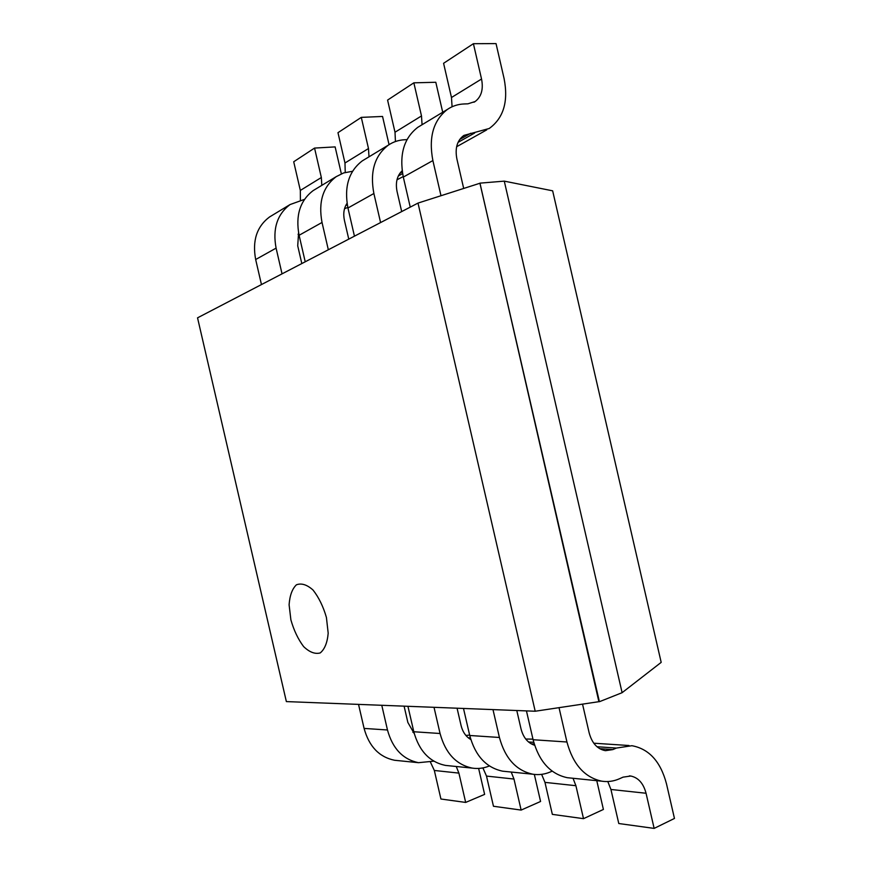 <?xml version="1.0" encoding="UTF-8"?>
<svg xmlns="http://www.w3.org/2000/svg" width="872" height="872" viewBox="0 0 872 872"><rect width="100%" height="100%" fill="white"/><g stroke="black" fill="none" stroke-linecap="round" stroke-linejoin="round"><path stroke-width="1.31" d="M286.365 701.589L535.201 711.236L418.004 203.089L197.541 317.833L286.365 701.589M418.004 203.089L479.927 183.251L599.369 701.611L535.201 711.236M433.809 761.169L418.495 762.684C402.908 759.447 392.563 748.547 387.473 729.984L381.773 705.284M397.708 760.591L394.547 760.264C379.2 757.092 369.052 746.476 364.093 728.414L358.534 704.391M489.377 765.954L489.083 766.074C483.611 768.287 478.02 768.973 472.297 768.112C456.187 764.722 445.439 753.19 440.066 733.505L434.016 707.312M448.709 765.736L445.439 765.409C429.591 762.084 419.04 750.868 413.808 731.75L407.933 706.309M552.172 771.164L550.199 772.003C544.586 774.38 538.831 775.121 532.923 774.227C516.279 770.674 505.117 758.422 499.416 737.472L492.985 709.601M505.967 771.513L502.61 771.175C486.227 767.698 475.262 755.806 469.736 735.488L463.49 708.456M582.54 704.14L589.145 732.796C591.957 743.195 597.385 749.157 605.43 750.672L612.809 749.604L616.362 748.067L631.928 745.713C649.084 748.895 660.595 761.583 666.47 783.754L674.459 818.448L654.142 828.4L646.054 793.258C643.438 783.383 638.348 777.639 630.772 776.026L623.055 777.148L619.512 778.74C613.768 781.29 607.849 782.108 601.767 781.181C584.6 777.443 572.991 764.384 566.942 741.996L559.028 707.661M570.746 778.053L567.269 777.693C550.363 774.053 538.972 761.398 533.097 739.729L526.448 710.898M598.89 701.688L479.96 183.142L479.415 183.414M420.762 125.524L417.852 127.279C403.9 138.027 399.049 154.627 403.311 177.081L410.243 207.133M463.686 188.461L456.884 158.933C454.835 148.164 457.179 140.316 463.904 135.411L489.225 128.489C503.602 118.058 508.55 101.392 504.071 78.48L496.037 43.6L473.409 43.698L481.54 79.025C483.535 89.227 481.409 96.738 475.153 101.523L467.926 103.823L464.046 103.964C457.964 104.215 452.437 106.013 447.489 109.36C433.34 120.292 428.468 137.362 432.883 160.568L440.992 195.731M365.117 159.173L362.283 160.884C348.745 171.239 343.971 186.935 347.95 207.994L354.446 236.17M406.995 139.618L404.379 139.76C398.482 140.109 393.141 141.896 388.334 145.134C374.589 155.674 369.772 171.795 373.881 193.508L380.584 222.567M315.926 188.919L313.19 190.576C300.066 200.549 295.368 215.449 299.096 235.276L305.222 261.796M352.55 171.261L343.623 172.95L336.243 176.635C322.923 186.782 318.182 202.064 322.03 222.469L328.33 249.763M272.129 215.406L269.481 217.008C256.76 226.622 252.161 240.803 255.67 259.529L261.458 284.566M304.47 199.383L290.038 204.571C277.132 214.359 272.478 228.878 276.097 248.128L282.038 273.852M404.096 706.157L407.867 722.474L414.287 733.679M478.63 768.439L484.625 794.381L465.67 802.425L458.901 773.104L456.252 766.499M412.892 732.317L413.895 732.109M465.67 802.425L440.927 799.014L434.332 770.467L430.463 762.172M457.07 708.206L461.07 725.504C462.694 732.011 465.942 736.687 470.815 739.543M534.34 774.423L540.575 801.477L521.14 810.077L513.979 779.045L511.21 772.036M465.899 735.445L469.637 735.074M521.14 810.077L493.465 806.262L486.5 776.08L482.903 767.916M516.791 710.527L521.031 728.916C523.309 737.592 527.843 743.042 534.634 745.277M596.775 780.68L603.402 809.445L583.51 818.666L575.912 785.705L573.013 778.282M525.718 739.02L532.966 739.14M583.51 818.666L552.347 814.372L544.967 782.38L541.632 774.358M593.767 743.206L628.974 745.516M654.142 828.4L618.782 823.528L610.934 789.476L607.806 781.541M504.278 181.136L552.652 190.826L661.183 662.371L622.107 692.684L504.278 181.136L479.96 183.142M622.107 692.684L599.446 701.698M456.623 146.736L486.707 129.895M473.409 43.698L443.586 63.296L451.478 97.511L452.078 106.766M396.989 179.785L403.202 176.591M442.714 112.248L435.804 82.273L413.851 82.829L387.582 100.084L395.005 132.228L395.441 141.526M401.687 211.58L397.076 191.589C395.31 182.717 397 175.773 402.166 170.749M413.851 82.829L421.492 115.943L422.07 124.729M344.538 208.702L347.819 207.449M389.054 144.654L382.546 116.456L361.291 117.371L337.976 132.686L344.974 162.999L345.236 172.449M348.767 239.124L344.418 220.333C343.023 213.727 343.895 208.048 347.056 203.307M361.291 117.371L368.485 148.534L368.998 156.829M298.06 234.285L298.824 234.067M341.355 173.833L335.131 146.899L314.552 148.077L293.711 161.767L300.339 190.434L300.404 200.059M301.821 263.562L297.723 245.828L298.584 232.846M314.552 148.077L321.343 177.517L321.801 185.376M326.422 617.485L328.188 633.203C327.349 642.697 324.678 649.269 320.209 652.943C314.999 654.316 309.473 652.202 303.62 646.588C298.104 639.241 293.864 630.336 290.888 619.872L289.101 604.776C289.766 595.511 292.196 588.851 296.415 584.807C301.461 582.921 306.988 584.654 313.026 590.028C318.792 597.364 323.261 606.52 326.422 617.485M387.473 729.984L364.093 728.414M440.066 733.505L413.808 731.75M499.416 737.472L469.736 735.488M566.942 741.996L533.097 739.729M403.311 177.081L432.883 160.568M347.95 207.994L373.881 193.508M299.096 235.276L322.03 222.469M255.67 259.529L276.097 248.128M458.901 773.104L434.332 770.467M513.979 779.045L486.5 776.08M470.346 737.93L468.264 737.788M575.912 785.705L544.967 782.38M533.751 742.334L528.541 741.974M534.242 744.023L531.124 743.794M646.054 793.258L610.934 789.476M616.362 748.067L596.982 746.726M612.809 749.604L599.663 748.667M451.478 97.511L481.54 79.025M458.04 142.365L474.651 133.024M459.664 139.509L470.782 133.231M395.005 132.228L421.492 115.943M398.308 175.991L402.602 173.572M399.899 173.277L402.33 171.904M344.974 162.999L368.485 148.534M345.704 205.596L347.285 204.713M300.339 190.434L321.343 177.517M394.547 760.264L418.495 762.684M445.439 765.409L472.297 768.112M502.61 771.175L532.923 774.227M567.269 777.693L601.767 781.181M447.489 109.36L417.852 127.279M388.334 145.134L362.283 160.884M336.243 176.635L313.19 190.576M290.038 204.571L269.481 217.008M629.322 775.895L630.772 776.026M475.153 101.523L473.921 102.253"/></g></svg>
